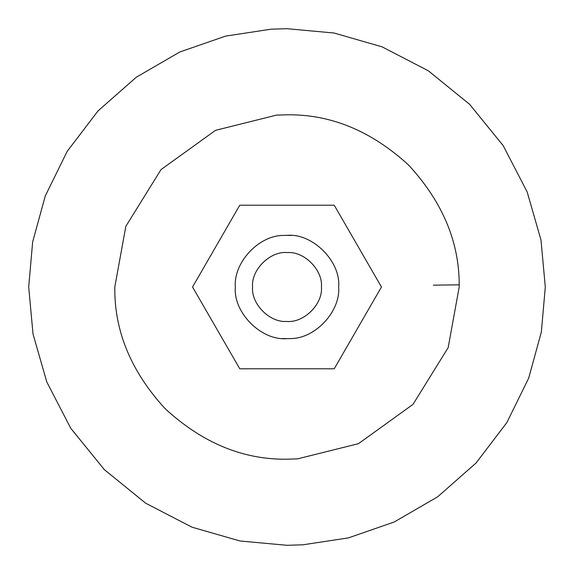 <?xml version="1.0" encoding="UTF-8"?>
<svg xmlns="http://www.w3.org/2000/svg" width="574" height="574" viewBox="0 0 574 574"><rect width="100%" height="100%" fill="white"/><g stroke="black" fill="none" stroke-linecap="round" stroke-linejoin="round"><path stroke-width="0.86" d="M291.054 235.498L287.452 235.34C312.952 233.309 340.927 261.636 338.66 287C340.698 311.208 315.212 338.997 290.157 338.567L286.548 338.66C261.048 340.691 233.073 312.364 235.34 287C233.302 262.792 258.788 235.003 283.843 235.433L287.452 235.34M286.311 235.347L285.285 235.369M282.946 338.502L286.548 338.66M287.689 338.653L288.715 338.631M192.548 287L239.774 205.205L334.226 205.205L381.452 287L334.226 368.795L239.774 368.795L192.548 287M271.229 29.181L287 28.7L334.003 33.012L382.076 46.838L428.348 70.803L469.647 104.353L503.197 145.653L527.162 191.924L540.988 239.997L545.3 287L541.361 331.959L528.74 378.001L506.82 422.636L475.982 463.075L437.675 496.797L394.223 521.996L348.368 537.903L302.771 544.819L287 545.3L239.997 540.988L191.924 527.162L145.653 503.197L104.353 469.647L70.803 428.348L46.838 382.076L33.012 334.003L28.7 287L32.639 242.041L45.26 195.999L67.18 151.364L98.018 110.925L136.325 77.203L179.777 52.004L225.632 36.097L271.229 29.181L287 28.7L334.003 33.012L382.076 46.838L428.348 70.803L469.647 104.353L503.197 145.653L527.162 191.924L540.988 239.997L545.3 287M302.771 544.819L287 545.3L239.997 540.988L191.924 527.162L145.653 503.197L104.353 469.647L70.803 428.348L46.838 382.076L33.012 334.003L28.7 287M276.489 115.123L287 114.8C330.947 114.212 371.536 131.023 408.767 165.233C442.977 202.464 459.788 243.053 459.2 287L448.158 347.672L412.993 404.383L358.485 443.666L297.511 458.877L287 459.2C243.053 459.788 202.464 442.977 165.233 408.767C131.023 371.536 114.212 330.947 114.8 287L125.842 226.328L161.007 169.617L215.515 130.334L276.489 115.123M285.378 235.369L286.218 235.347L285.378 235.369M287.301 252.56C270.225 250.838 250.996 269.83 252.56 287C251.046 303.904 269.701 322.796 286.699 321.44C303.775 323.162 323.004 304.17 321.44 287C322.954 270.096 304.299 251.204 287.301 252.56M433.356 285.163L459.186 284.833"/></g></svg>
